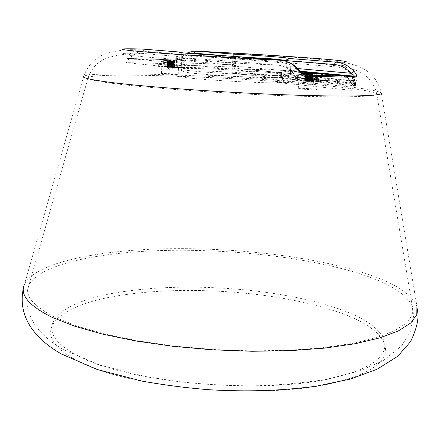 <?xml version="1.0" encoding="UTF-8"?>
<svg xmlns="http://www.w3.org/2000/svg" width="440" height="440" viewBox="0 0 440 440"><rect width="100%" height="100%" fill="white"/><g stroke="black" fill="none" stroke-linecap="round" stroke-linejoin="round"><path stroke-width="0.33" stroke-dasharray="2.2 1.65" d="M172.601 67.793L166.986 67.562L172.601 67.793M172.062 67.221L173.288 67.094L172.639 66.919L167.035 66.407L173.322 66.396L167.068 65.703L173.355 65.692L167.101 65.005L173.388 64.994L167.134 64.3L173.421 64.29L167.162 63.602L173.454 63.586L167.195 62.898L173.481 62.887L167.228 62.194L173.514 62.183L167.261 61.49L173.547 61.479L167.288 60.792L172.354 60.885L167.299 60.616L173.558 61.303L167.266 61.314L173.322 62.068L167.233 62.018L173.492 62.711L167.206 62.722L173.459 63.41L167.173 63.426L173.426 64.114L167.139 64.125L173.393 64.817L167.107 64.829L173.36 65.516L167.079 65.533L173.333 66.22L167.046 66.231L173.299 66.919L167.013 66.935L172.618 67.441L173.267 67.623L172.04 67.749L172.062 67.221L172.04 67.749M166.7 69.751L174.202 70.059L166.7 69.751M167.019 62.717L174.526 63.041L167.019 62.717M167.717 62.876L177.095 63.151L163.576 62.48L167.717 62.876L167.811 60.753L177.194 61.05L163.669 60.368L177.194 61.05L163.669 60.368L167.811 60.753L167.717 62.876L174.515 63.217L174.609 61.094L174.515 63.217L177.095 63.151L177.194 61.05L177.095 63.151L172.937 62.761L173.03 60.665L172.937 62.761L166.215 62.425L166.309 60.324L166.215 62.425L163.576 62.48L163.669 60.368L163.576 62.48L167.717 62.876M167.943 60.632L173.943 61.105L166.898 61.078L173.91 61.809L166.864 61.782L173.877 62.513L166.837 62.48L173.844 63.212L166.804 63.184L173.816 63.916L166.771 63.888L173.784 64.62L166.744 64.587L173.751 65.318L166.711 65.291L173.718 66.022L166.678 65.995L173.685 66.721L166.645 66.693L173.652 67.425L172.282 67.551M169.532 60.561L173.948 61.017L166.903 60.99L173.916 61.721L166.87 61.694L173.882 62.425L166.837 62.392L173.85 63.123L166.81 63.096L173.816 63.828L166.777 63.8L173.784 64.532L166.744 64.499L173.756 65.23L166.716 65.203L173.723 65.934L166.683 65.907L173.69 66.633L166.65 66.605L173.431 67.238L172.282 67.463M172.189 60.715L173.613 60.846L172.354 60.885M281.397 77.787L280.88 77.512L281.595 76.351L281.468 72.276L282.497 70.829L282.139 70.268L281.314 70.35L280.231 72.408L280.406 76.241L279.978 77.473L279.416 77.621L281.397 77.787L282.75 77.721L281.149 77.528L282.288 77.242L283.316 76.114L283.993 72.287L285.054 70.461L286.236 70.136L300.339 71.423M189.64 53.493L185.438 55.226L181.566 58.267L176.341 59.934L128.084 58.416L180.268 63.311C187.891 62.964 203.858 63.41 228.157 64.658L228.245 66.897C231.16 66.952 232.975 65.604 233.701 62.854L232.089 62.744C231.281 64.251 229.972 64.883 228.157 64.658L176.341 59.934L175.698 60.511C178.811 59.917 181.17 58.625 182.781 56.623C185.647 53.713 188.782 51.942 192.181 51.31L192.181 51.31C234.498 53.257 283.234 56.089 317.983 59.235L343.69 62.425C351.395 63.756 357.858 65.802 363.083 68.574C365.8 70.224 366.476 70.279 371.393 74.674C376.161 79.514 379.451 85.591 381.255 92.912C377.944 90.657 362.274 88.099 334.246 85.25C251.785 76.593 92.367 70.18 83.71 76.274L24.514 284.213C34.843 263.544 92.538 251.147 157.867 248.969C223.746 246.923 297.864 254.353 352.308 269.445C388.927 279.615 410.459 291.847 416.906 306.152L417.533 309.534M346.583 76.296L285.665 70.692L283.971 72.232L285.054 70.461L285.709 70.609L285.995 67.49C285.808 70.455 285.456 72.028 284.939 72.204L285.709 70.609L287.326 70.048L286.627 67.573L297.726 68.558M340.285 381.117C410.674 362.494 391.633 328.515 333.047 310.453C275.462 291.539 187.347 285.247 123.294 294.987C58.795 303.864 22.864 332.585 77.011 360.492C127.353 389.213 272.718 401.071 340.285 381.117M305.47 75.944L313.808 76.302L305.47 75.944M304.915 84.134L313.242 84.469L304.915 84.134M311.091 73.639L310.937 75.851L316.591 76.389L301.235 75.642L316.591 76.389L301.235 75.642L301.4 73.183L302.335 73.271L301.4 73.183L301.235 75.642L303.309 75.482L303.474 73.04L303.309 75.482L310.937 75.851L311.086 73.744M316.591 76.389L316.762 73.937L316.591 76.389M314.606 76.555L314.776 74.091L314.606 76.555M306.878 76.18L307.043 73.711L306.878 76.18M281.166 77.539L281.727 78.43L282.75 77.721M284.213 72.121L283.47 76.203L282.277 77.385L282.97 77.457M282.497 70.829L346.445 76.736L347.386 77.352L351.027 83.182L353.392 85.635L281.727 78.43M130.279 58.581C134.343 53.334 138.974 50.886 144.166 51.238L142.637 49.016M228.245 66.897C203.753 65.648 188.249 65.269 181.737 65.758L181.379 63.954L180.268 63.311M300.883 71.973L281.991 70.24C272.778 70.257 258.588 69.773 239.421 68.794L236.907 68.123L235.417 66.721L235.714 58.922L282.684 62.865C288.783 63.393 294.289 66.435 299.189 71.995L299.178 70.131M239.025 71.088C235.813 70.807 233.981 69.113 233.525 65.995L299.189 71.995L305.069 74.932L238.293 68.624L239.365 68.816L239.025 71.088C257.73 72.039 271.469 72.479 280.231 72.408L281.468 72.276M140.96 48.967L136.675 49.77C132.605 51.216 129.069 54.291 126.066 58.988L175.698 60.511M232.441 56.364L232.089 62.744L181.566 58.267L181.858 56.76L182.781 56.623M128.084 58.416L126.066 58.988M346.445 76.736L346.093 76.142L282.139 70.268L239.365 68.816L305.069 74.932M282.684 62.865L281.166 60.286M281.853 77.633L282.277 77.385L281.149 77.528C285.912 77.055 282.117 76.203 269.77 74.965C252.12 73.227 221.243 71.429 201.316 70.961C180.037 70.587 177.573 71.374 193.924 73.332C215.573 75.708 267.19 78.282 279.416 77.621L281.276 77.776M351.131 83.094L280.406 76.241M281.661 75.367L280.418 75.504C266.013 75.95 214.099 73.282 192.225 70.95C184.575 70.153 180.719 69.526 180.67 69.069C179.597 67.254 242.138 69.894 271.497 72.804C280.714 73.695 285.45 74.404 285.709 74.943L283.514 75.317L283.316 76.114M346.352 76.203L346.016 76.12M285.665 70.692L286.236 70.136L287.326 70.048L300.141 71.214M283.75 75.218L283.971 72.232L284.939 72.204M351.12 82.836L283.289 76.109L282.288 77.242C284.752 76.692 285.895 75.922 285.709 74.943L286.457 60.412M234.922 58.482L197.632 55.363L194.282 55.512C189.717 56.337 185.779 59.257 182.457 64.284C160.611 63.382 141.889 62.849 126.291 62.673C128.931 58.294 132.066 55.418 135.696 54.043L141.048 53.306L177.579 56.48L176.715 56.683C176.77 57.019 180.934 57.558 189.195 58.289L232.694 61.27L232.023 73.288C253.633 74.481 270.237 75.075 281.837 75.075L282.057 77.864L283.789 82.803L276.958 82.082L277.437 82.528L279.345 81.901L286.616 82.665L288.277 77.627L353.694 84.106L352.567 80.993L356.625 80.938C351.511 72.418 344.949 67.771 336.947 67.001L291.016 63.074C290.714 62.662 285.505 62.04 275.396 61.199L234.922 58.482L234.322 69.24C207.663 67.722 181.704 67.012 177.051 67.771L177.579 56.48M286.616 82.665L289.779 82.022C289.493 81.334 284.317 80.471 274.252 79.431C242.385 76.038 174.785 73.343 175.835 75.653C175.879 76.23 180.015 76.984 188.243 77.913C211.728 80.647 267.894 83.501 283.789 82.803M123.948 291.561C59.769 300.24 24.184 328.422 78.106 355.812C128.238 383.999 272.619 395.72 339.807 376.233C409.811 358.045 390.995 324.698 332.701 306.906C275.413 288.283 187.66 282.034 123.948 291.561M314.853 89.133L317.779 89.656C318.159 90.09 306.724 89.645 301.12 89.001L298.293 88.495C297.974 88.061 309.216 88.501 314.853 89.133M315.42 81.032L318.351 81.499C318.736 81.868 307.285 81.389 301.67 80.8L298.837 80.344C298.513 79.981 309.771 80.449 315.42 81.032M163.174 73.898C167.524 74.399 178.558 74.828 178.178 74.481L176.424 74.168C172.04 73.672 161.156 73.249 161.48 73.59L163.174 73.898M163.482 66.853C167.844 67.315 178.888 67.777 178.508 67.48L176.748 67.199C172.359 66.743 161.464 66.291 161.788 66.583L163.482 66.853M165.649 67.177L181.665 67.59L163.13 66.325L158.587 66.462L165.649 67.177L165.743 65.049L181.764 65.494L163.224 64.235L158.68 64.356L165.743 65.049M177.293 67.744L177.392 65.621M181.665 67.59L181.764 65.494M174.559 66.886L174.658 64.801M163.13 66.325L163.224 64.235M158.587 66.462L158.68 64.356M295.444 80.295L299.046 79.959L312.015 80.581L321.662 81.538L318.318 81.895L305.074 81.263L295.444 80.295L295.609 77.836L299.206 77.534L321.833 79.096L318.494 79.42L305.239 78.782L295.609 77.836M312.015 80.581L312.18 78.161M299.046 79.959L299.206 77.534M321.662 81.538L321.833 79.096M318.318 81.895L318.494 79.42M305.074 81.263L305.239 78.782M126.291 62.673L177.051 67.771M234.322 69.24L182.457 64.284M232.023 73.288L297.902 79.899L342.881 80.993L346.995 87.346L350.245 90.2C353.606 90.827 354.756 88.797 353.694 84.106M281.837 75.075L342.881 80.993M232.694 61.27L278.284 65.23C286.187 65.989 292.727 70.879 297.902 79.899M288.277 77.627L288.668 74.855L290.152 74.58L290.901 63.157M356.625 80.938L290.152 74.58M288.668 74.855L352.567 80.993M276.958 82.082L279.345 81.901M305.949 81.692L312.191 81.95L305.949 81.692M311.185 80.553L304.937 80.597L312.224 81.439L305.959 81.268L305.668 80.883L305.998 80.658L312.268 80.828L305.305 79.893L312.323 80.009L305.036 79.172L312.378 79.195L305.091 78.353L312.439 78.375L305.145 77.539L312.493 77.561L305.201 76.72L312.505 77.352L305.157 77.336L312.45 78.172L305.102 78.15L312.395 78.991L305.047 78.969L312.34 79.805L304.992 79.783L311.185 80.553M305.998 80.658L305.959 81.268M311.465 76.478L305.212 76.516L312.548 76.742L305.569 75.812L311.465 76.478M311.526 75.663L305.267 75.697L312.604 75.922L305.624 74.998L311.526 75.663M306.504 73.502L312.736 74.08L305.679 74.184L312.675 74.899L305.624 75.004L312.664 75.103L305.679 74.179L312.719 74.288L305.558 73.392M306.939 73.541L304.964 73.678C304.733 73.986 313.341 74.63 313.143 74.569L304.909 74.498C304.678 74.811 313.286 75.449 313.088 75.389L304.854 75.317C304.623 75.63 313.225 76.274 313.027 76.203L304.799 76.131C304.568 76.45 313.17 77.094 312.972 77.022L304.744 76.951C304.513 77.275 313.115 77.918 312.917 77.842L304.689 77.77C304.458 78.095 313.055 78.738 312.857 78.656L304.634 78.584C304.403 78.914 313 79.558 312.802 79.475L304.579 79.398C304.348 79.734 312.945 80.383 312.747 80.289L304.519 80.218C304.293 80.559 312.884 81.202 312.692 81.109L305.668 80.883M308.561 73.662L305.283 73.909L313.137 74.668C313.33 74.635 304.733 74.267 304.904 74.602L313.077 75.488C313.275 75.449 304.678 75.081 304.849 75.416L313.022 76.307C313.214 76.258 304.623 75.889 304.793 76.236L312.966 77.127C313.159 77.072 304.568 76.703 304.733 77.055L312.906 77.941C313.104 77.886 304.513 77.517 304.678 77.869L312.851 78.76C313.049 78.7 304.458 78.331 304.623 78.689L312.796 79.574C312.989 79.514 304.403 79.139 304.568 79.503L312.741 80.394C312.934 80.328 304.348 79.954 304.513 80.317L312.68 81.208L305.663 80.982M181.737 65.758L182.27 54.467L181.346 54.637C181.406 54.923 185.279 55.396 192.957 56.056L233.926 58.8L233.525 65.995M144.166 51.238L182.27 54.467L181.588 52.707M285.389 61.1L281.507 60.385L234.531 56.557L235.714 58.922L233.926 58.8L234.058 56.452L233.701 62.854M286.385 61.391L285.995 67.49L286.396 61.397M286.445 60.627L286.737 59.631M287.018 61.6L286.627 67.573L285.995 67.49M181.401 52.542L180.642 52.173L181.83 54.401L181.379 63.954M83.71 76.274C86.323 69.207 90.266 63.531 95.541 59.252C100.92 55.435 101.602 55.451 104.484 54.115C115.066 50.738 125.796 49.286 136.675 49.77C137.808 49.22 139.909 49 142.978 49.104L180.329 52.085M281.309 77.764L279.978 77.473C266.327 78.337 215.424 75.653 193.391 73.211C185.059 72.705 180.813 71.324 180.67 69.069L181.352 53.708C179.845 52.872 183.304 52.883 191.747 53.741L234.179 56.463M141.048 53.306C114.648 52.872 115.374 54.016 143.231 56.738C171.496 59.356 231.44 63.157 278.284 65.23M336.947 67.001C356.29 66.941 342.986 64.9 312.422 62.447C282.057 59.983 236.676 57.2 197.632 55.363M331.425 86.213C251.488 77.71 96.355 71.533 88.165 77.578C86.438 79.068 94.897 81.048 113.553 83.523C148.121 88.055 221.738 93.423 282.86 95.656C344.118 97.911 379.984 96.745 376.684 93.709C373.522 91.498 358.43 88.996 331.425 86.213M349.69 270.765C296.549 255.921 223.883 248.595 159.346 250.602C95.337 252.747 39.001 264.952 28.925 285.175C24.03 295.565 33.264 306.504 56.617 317.993L78.557 326.552L106.205 334.345L138.716 340.989L174.845 346.137L213.043 349.492L251.565 350.895L288.635 350.284L322.63 347.738L352.193 343.453L376.343 337.7L394.499 330.803L406.45 323.109L412.302 314.947L412.412 306.614C406.181 292.672 385.27 280.726 349.69 270.765M282.057 77.864L344.867 84.139M173.113 67.925L170.032 69.625L167.123 67.6M166.986 67.562L167.013 66.935M174.202 70.059L174.526 63.041L174.202 70.059M165.847 69.608L166.161 62.59L165.847 69.608M173.355 61.369L173.723 61.171M167.354 61.314L167.002 61.078M173.322 62.068L173.69 61.875M167.321 62.018L166.969 61.782M173.288 62.772L173.657 62.574M167.294 62.722L166.941 62.486M173.25 63.476L173.624 63.278M167.261 63.426L166.909 63.19M173.217 64.18L173.591 63.982M167.228 64.13L166.876 63.894M173.184 64.883L173.558 64.686M167.2 64.829L166.848 64.598M173.151 65.582L173.52 65.39M167.167 65.533L166.815 65.296M173.118 66.286L173.487 66.088M167.139 66.237L166.788 66M173.431 67.238L173.085 67.001L173.454 66.792M167.107 66.941L166.755 66.704M173.052 67.694L173.421 67.496M173.256 67.898L173.267 67.623M167.007 60.995L167.376 60.797M173.701 61.633L173.355 61.397M166.975 61.699L167.349 61.501M173.668 62.332L173.316 62.095M166.947 62.398L167.316 62.205M173.635 63.036L173.283 62.799M166.914 63.102L167.282 62.904M173.602 63.734L173.25 63.498M166.881 63.806L167.255 63.608M173.569 64.438L173.217 64.202M166.854 64.504L167.222 64.306M173.536 65.137L173.184 64.9M166.821 65.208L167.195 65.01M173.498 65.835L173.151 65.604M166.793 65.907L167.162 65.709M173.465 66.539L173.118 66.303M166.76 66.611L167.134 66.413M381.255 92.912L416.906 306.152M303.49 83.892L304.04 75.73L303.49 83.892M313.242 84.469L313.808 76.302L313.242 84.469M23.524 287.458L24.514 284.213M186.566 53.224L181.858 56.76C179.977 58.707 178.09 59.774 176.193 59.95L127.452 58.449M181.599 52.707L182.309 54.456L181.797 65.318M135.696 54.043C125.835 53.57 115.715 55.11 105.342 58.658C103.664 59.224 101.074 60.841 97.581 63.514C93.418 67.155 90.277 71.841 88.165 77.578L28.925 285.175C24.574 299.096 26.653 312.433 35.162 325.188C42.147 334.923 51.981 343.266 64.669 350.213L100.441 365.288L145.123 376.486L179.295 381.755C203.132 384.28 227.046 385.638 251.042 385.836C273.091 385.611 297.99 383.515 325.738 379.544L359.948 370.931L383.642 360.333L401.341 346.154L410.118 332.37L413.452 316.882L413.243 311.641L376.684 93.709C375.227 87.786 372.636 82.786 368.918 78.711C365.756 75.669 363.374 73.772 361.779 73.024C356.664 70.098 350.3 67.969 342.683 66.638L317.174 63.382C283.349 60.214 235.84 57.387 194.282 55.512M176.715 56.683L175.835 75.653M317.779 89.656L318.351 81.499M178.178 74.481L178.508 67.48M161.48 73.59L161.788 66.583M298.293 88.495L298.837 80.344M291.016 63.074L289.779 82.022M277.437 82.528L350.245 90.2M311.966 81.989L308.38 83.941L305.091 81.582M304.876 81.516L304.937 80.597M312.191 81.95L312.224 81.439M305.679 74.184L305.283 73.909M312.527 74.894L312.961 74.663M305.195 75.224L305.624 74.998L305.228 74.729M312.466 75.708L312.901 75.482M305.14 76.038L305.569 75.812L305.173 75.548M312.411 76.527L312.84 76.302M305.091 76.857L305.52 76.632L305.124 76.368M312.351 77.347L312.785 77.121M305.465 77.462L305.069 77.187M312.296 78.166L312.725 77.941M305.409 78.282L305.014 78.007M312.235 78.986L312.67 78.755M305.36 79.101L304.964 78.826M312.18 79.8L312.609 79.574M305.305 79.921L304.909 79.646M312.12 80.619L312.548 80.394M305.25 80.734L304.854 80.46M312.065 81.433L312.493 81.208M313.016 73.843L312.587 74.074M312.109 80.812L312.505 81.087M305.305 79.893L304.876 80.113M312.164 79.998L312.56 80.267M305.36 79.074L304.931 79.299M312.224 79.178L312.62 79.453M305.409 78.26L304.981 78.485M312.279 78.364L312.675 78.639M305.465 77.446L305.036 77.671M312.34 77.545L312.736 77.82M312.395 76.731L312.791 77.005M312.455 75.911L312.851 76.186M312.51 75.097L312.911 75.372M305.679 74.179L305.25 74.41M312.57 74.278L312.966 74.553M305.652 73.403L305.3 73.59"/><path stroke-width="0.66" d="M351.131 83.094L353.392 85.635C354.695 85.844 355.025 85.014 354.387 83.154L352.358 77.358L351.566 76.753L352.149 76.153L354.332 76.153C354.216 75.477 353.111 74.52 351.016 73.276C346.115 67.969 340.593 65.06 334.455 64.548L335.06 62.86L336.276 62.194C342.87 62.717 348.81 65.802 354.096 71.439C356.532 74.217 357.115 76.093 355.845 77.061L353.436 77.066L355.531 82.979C355.691 87.142 354.206 87.147 351.076 82.984L347.364 77.033L345.95 76.114L300.883 71.973M305.069 74.932C303.32 74.234 301.439 72.727 299.425 70.422L298.232 69.96C300.289 72.886 303.177 74.91 306.884 76.021L305.949 75.086L346.016 76.12M298.232 69.96C293.139 64.059 287.408 60.836 281.034 60.275L234.058 56.452L191.252 53.631C180.978 52.767 177.287 52.25 180.174 52.074L140.96 48.967M303.474 73.04L316.762 73.937L307.043 73.711L302.335 73.271L316.762 73.937L303.474 73.04M232.441 56.364L194.09 53.141L189.64 53.493M186.566 53.224L192.181 51.31L195.789 51.128L234.185 54.153C264.248 55.82 291.984 57.959 288.86 58.46L336.276 62.194C357.043 62.403 343.877 60.566 312.714 58.196C281.787 55.825 235.306 53.031 195.789 51.128L194.09 53.141M300.339 71.423L352.149 76.153L353.436 77.066L352.358 77.358M300.141 71.214L354.332 76.153L355.845 77.061M297.726 68.558L351.016 73.276L354.096 71.439M142.637 49.016L142.522 49.005C114.835 48.329 115.137 49.269 143.435 51.832C172.205 54.313 233.882 58.124 281.034 60.275L281.166 60.286M347.49 77.204L306.884 76.021M351.12 82.836L355.531 82.979M312.895 73.838L305.426 73.348L312.895 73.838M312.873 73.728L306.939 73.541M312.961 73.838L308.561 73.662M305.558 73.392L306.499 73.321M181.588 52.707L180.329 52.085M83.71 76.274C81.939 77.764 90.569 79.767 109.599 82.269C145.062 86.884 221.139 92.422 284.35 94.76C347.705 97.114 384.659 95.975 381.255 92.912M286.457 60.412L272.36 58.889L234.179 56.463M286.396 61.397L286.445 60.627M24.514 284.213C19.542 294.74 28.864 305.839 52.487 317.51L74.844 326.26L103.081 334.246L136.34 341.061L173.349 346.352L212.504 349.817L252.016 351.269L290.048 350.669L324.918 348.084L355.234 343.712L379.979 337.843L398.574 330.809L410.8 322.96L416.79 314.639L416.906 306.152M351.566 76.753L346.583 76.296M334.455 64.548L287.073 60.698L287.018 61.6M287.073 60.698L288.86 58.46L286.737 59.631L286.435 60.621L287.073 60.698M286.385 61.391L286.737 59.631M234.185 54.153L232.447 56.254L234.064 56.364L234.185 54.153M417.533 309.534L418 314.776C418.275 321.635 415.8 330.6 410.564 341.666L397.656 356.323L377.053 369.276L350.207 379.104L315.931 386.271C276.744 391.226 245.823 391.688 210.595 389.829C187.875 388.108 164.984 385.193 141.916 381.084L97.334 369.54L61.534 354.035C49.148 347.083 39.342 338.762 32.114 329.07C23.073 316.399 20.207 302.527 23.524 287.458M285.389 61.1C289.795 62.948 291.385 62.134 299.178 70.131M346.352 76.203L347.485 77.044M347.518 77.083L351.197 82.979"/></g></svg>
